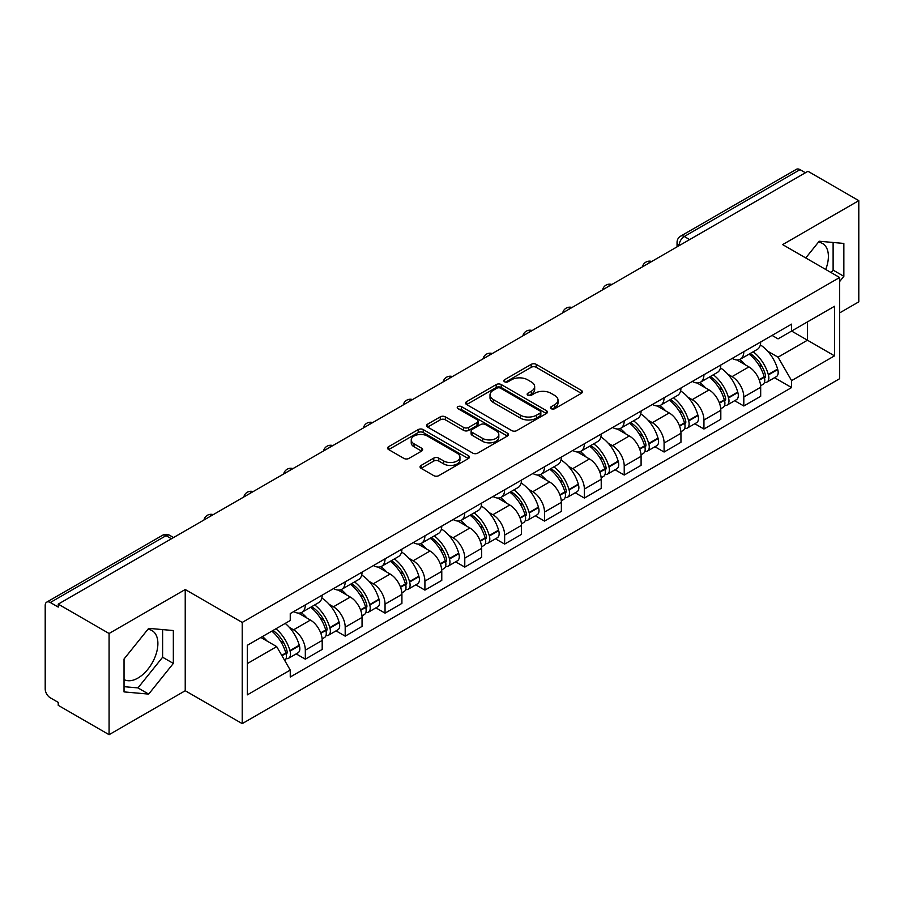 <?xml version="1.0" encoding="UTF-8"?>
<svg xmlns="http://www.w3.org/2000/svg" width="904" height="904" viewBox="0 0 904 904"><rect width="100%" height="100%" fill="white"/><g stroke="black" fill="none" stroke-linecap="round" stroke-linejoin="round"><path stroke-width="1.36" d="M551.214 408.698A2.486 1.435 0 0 0 554.728 408.698L581.374 393.319A3.548 2.045 0 0 0 582.413 391.861A3.548 2.045 0 0 0 581.374 390.415L536.23 364.357A3.548 2.045 0 0 0 531.213 364.357L504.568 379.736A2.486 1.435 0 0 0 503.833 380.753A2.486 1.435 0 0 0 504.568 381.77A2.486 1.435 0 0 0 508.071 381.77L511.528 379.77A11.345 6.554 0 0 1 527.574 379.77L531.337 381.951A11.345 6.554 0 0 1 534.659 386.584A11.345 6.554 0 0 1 531.337 391.217L527.891 393.206A2.486 1.435 0 0 0 527.168 394.223A2.486 1.435 0 0 0 527.891 395.229A2.486 1.435 0 0 0 531.405 395.229L534.852 393.24A11.345 6.554 0 0 1 550.898 393.24L554.66 395.41A11.345 6.554 0 0 1 557.994 400.043A11.345 6.554 0 0 1 554.66 404.687L551.214 406.676A2.486 1.435 0 0 0 550.491 407.681A2.486 1.435 0 0 0 551.214 408.698L551.214 406.676M818.391 242.227A28.182 16.272 -60 0 1 822.55 243.504A28.182 16.272 -60 0 1 825.714 269.471M147.894 629.342A28.182 16.272 -60 0 1 152.053 630.619A28.182 16.272 -60 0 1 156.369 653.208A28.182 16.272 -60 0 1 137.962 678.045A28.182 16.272 -60 0 1 124.029 679.537M421.106 465.424A3.548 2.045 0 0 0 420.066 466.882A3.548 2.045 0 0 0 421.106 468.328L433.773 475.64A3.548 2.045 0 0 0 438.79 475.64L468.385 458.554A3.548 2.045 0 0 0 469.425 457.108A3.548 2.045 0 0 0 468.385 455.65L423.241 429.592A3.548 2.045 0 0 0 418.224 429.592L388.63 446.678A3.548 2.045 0 0 0 387.59 448.124A3.548 2.045 0 0 0 388.63 449.57L403.918 458.407A3.548 2.045 0 0 0 408.936 458.407L421.603 451.096A3.548 2.045 0 0 0 422.643 449.65A3.548 2.045 0 0 0 421.603 448.192L414.021 443.819A9.492 5.48 0 0 1 411.241 439.943A9.492 5.48 0 0 1 417.094 434.88A9.492 5.48 0 0 1 427.434 436.067L457.164 453.232A9.492 5.48 0 0 1 459.944 457.108A9.492 5.48 0 0 1 454.079 462.159A9.492 5.48 0 0 1 443.74 460.972L438.79 458.113A3.548 2.045 0 0 0 433.773 458.113L421.106 465.424L421.106 468.328M242.215 622.427L185.23 589.521L109.079 633.489L58.229 604.132L807.95 171.285L858.8 200.643L782.649 244.611L839.635 277.505L242.215 622.427L242.215 723.629L839.635 378.708L839.635 277.505M511.777 430.598A3.548 2.045 0 0 0 516.794 430.598L546.389 413.512A3.548 2.045 0 0 0 547.428 412.066A3.548 2.045 0 0 0 546.389 410.619L501.245 384.55A3.548 2.045 0 0 0 496.228 384.55L466.633 401.636A3.548 2.045 0 0 0 465.594 403.094A3.548 2.045 0 0 0 466.633 404.54L511.777 430.598M458.972 409.241A2.486 1.435 0 0 1 461.492 409.591L461.492 406.642L507.381 433.14A3.548 2.045 0 0 1 508.421 434.587A3.548 2.045 0 0 1 507.381 436.033L477.787 453.119A3.548 2.045 0 0 1 472.769 453.119L427.626 427.05L427.626 424.157A3.548 2.045 0 0 0 426.586 425.603A3.548 2.045 0 0 0 427.626 427.05M427.626 424.157L440.293 416.846A3.548 2.045 0 0 1 445.31 416.846L463.616 427.422A3.548 2.045 0 0 0 468.634 427.422L477.041 422.563A3.548 2.045 0 0 0 478.08 421.117A3.548 2.045 0 0 0 477.041 419.671L457.978 408.664A2.486 1.435 0 0 1 457.243 407.647A2.486 1.435 0 0 1 458.78 406.325A2.486 1.435 0 0 1 461.492 406.642M109.079 633.489L109.079 734.692L58.229 705.335L58.229 702.385L50.308 697.809A7.232 4.17 -120 0 1 45.2 688.961L45.2 605.454A7.232 4.17 -120 0 1 46.692 602.154L162.449 535.326A7.232 4.17 60 0 1 166.065 535.676L50.308 602.505A7.232 4.17 -120 0 0 46.692 602.154M839.635 312.908L858.8 301.846L858.8 200.643M109.079 734.692L185.23 690.735L242.215 723.629M58.229 604.132L58.229 607.081L50.308 602.505M689.639 239.594L684.271 236.498A7.232 4.17 60 0 0 680.655 236.136L796.413 169.308A7.232 4.17 60 0 1 800.029 169.658L684.271 236.498A7.232 4.17 120 0 0 679.164 245.346L679.164 245.639M805.396 172.766L800.029 169.658M743.811 351.712A16.622 9.594 60 0 1 740.365 359.171L757.236 349.441A16.622 9.594 -120 0 0 760.682 341.972M727.81 374.188L732.059 376.64A16.622 9.594 60 0 1 743.811 397.003L760.682 387.262A16.622 9.594 -120 0 0 748.919 366.911L736.85 359.939M760.682 387.262L760.682 396.268L743.811 405.998L734.669 400.721M740.365 359.171A16.622 9.594 60 0 1 732.183 358.425M743.811 397.003L743.811 405.998M703.945 374.731A16.622 9.594 60 0 1 700.51 382.189L717.369 372.448A16.622 9.594 -120 0 0 720.816 364.99M694.803 423.739L703.945 429.016L720.816 419.275L720.816 410.28A16.622 9.594 -120 0 0 709.064 389.918L696.984 382.957M700.51 382.189A16.622 9.594 60 0 1 692.328 381.443M687.944 397.206L692.193 399.658A16.622 9.594 60 0 1 703.945 420.021L703.945 429.016M664.09 397.737A16.622 9.594 60 0 1 660.643 405.207L677.514 395.466A16.622 9.594 -120 0 0 680.949 388.008M654.937 446.757L664.09 452.034L680.949 442.293L680.949 433.298A16.622 9.594 -120 0 0 669.197 412.936L657.129 405.964M660.643 405.207A16.622 9.594 60 0 1 652.462 404.45M648.078 420.213L652.338 422.676A16.622 9.594 60 0 1 664.09 443.028L664.09 452.034M624.223 420.755A16.622 9.594 60 0 1 620.788 428.213L637.648 418.484A16.622 9.594 -120 0 0 641.094 411.015M615.082 469.764L624.223 475.041L641.094 465.311L641.094 456.305A16.622 9.594 -120 0 0 629.331 435.954L617.262 428.982M620.788 428.213A16.622 9.594 60 0 1 612.596 427.468M608.222 443.231L612.471 445.683A16.622 9.594 60 0 1 624.223 466.046L624.223 475.041M584.368 443.774A16.622 9.594 60 0 1 580.922 451.232L597.781 441.491A16.622 9.594 -120 0 0 601.228 434.033M575.215 492.782L584.368 498.059L601.228 488.318L601.228 479.323A16.622 9.594 -120 0 0 589.476 458.961L577.407 452M580.922 451.232A16.622 9.594 60 0 1 572.74 450.486M568.356 466.249L572.605 468.701A16.622 9.594 60 0 1 584.368 489.064L584.368 498.059M544.502 466.78A16.622 9.594 60 0 1 541.055 474.25L557.926 464.509A16.622 9.594 -120 0 0 561.361 457.051M535.36 515.8L544.502 521.077L561.361 511.336L561.361 502.341A16.622 9.594 -120 0 0 549.609 481.979L537.541 475.007M541.055 474.25A16.622 9.594 60 0 1 532.874 473.493M528.49 489.256L532.75 491.719A16.622 9.594 60 0 1 544.502 512.071L544.502 521.077M504.635 489.798A16.622 9.594 60 0 1 501.2 497.256L518.06 487.527A16.622 9.594 -120 0 0 521.506 480.058M495.494 538.807L504.635 544.084L521.506 534.354L521.506 525.348A16.622 9.594 -120 0 0 509.754 504.997L497.675 498.025M501.2 497.256A16.622 9.594 60 0 1 493.008 496.511M488.635 512.274L492.883 514.726A16.622 9.594 60 0 1 504.635 535.089L504.635 544.084M464.78 512.817A16.622 9.594 60 0 1 461.334 520.275L478.193 510.534A16.622 9.594 -120 0 0 481.64 503.076M455.627 561.825L464.78 567.102L481.64 557.361L481.64 548.366A16.622 9.594 -120 0 0 469.888 528.004L457.819 521.043M461.334 520.275A16.622 9.594 60 0 1 453.153 519.529M448.768 535.292L453.017 537.744A16.622 9.594 60 0 1 464.78 558.107L464.78 567.102M424.914 535.823A16.622 9.594 60 0 1 421.467 543.293L438.338 533.552A16.622 9.594 -120 0 0 441.773 526.094M415.772 584.843L424.914 590.12L441.773 580.379L441.773 571.384A16.622 9.594 -120 0 0 430.021 551.022L417.953 544.05M421.467 543.293A16.622 9.594 60 0 1 413.286 542.536M408.913 558.299L413.162 560.762A16.622 9.594 60 0 1 424.914 581.114L424.914 590.12M385.047 558.841A16.622 9.594 60 0 1 381.612 566.299L398.472 556.57A16.622 9.594 -120 0 0 401.918 549.101M375.906 607.85L385.047 613.127L401.918 603.397L401.918 594.391A16.622 9.594 -120 0 0 390.166 574.04L378.087 567.068M381.612 566.299A16.622 9.594 60 0 1 373.431 565.554M369.047 581.317L373.296 583.769A16.622 9.594 60 0 1 385.047 604.132L385.047 613.127M345.192 581.86A16.622 9.594 60 0 1 341.746 589.318L358.617 579.577A16.622 9.594 -120 0 0 362.052 572.119M336.039 630.868L345.192 636.145L362.052 626.404L362.052 617.409A16.622 9.594 -120 0 0 350.3 597.047L338.232 590.086M341.746 589.318A16.622 9.594 60 0 1 333.565 588.572M329.18 604.335L333.44 606.787A16.622 9.594 60 0 1 345.192 627.15L345.192 636.145M305.326 604.866A16.622 9.594 60 0 1 301.879 612.336L318.75 602.595A16.622 9.594 -120 0 0 322.197 595.137M296.184 653.886L305.326 659.163L322.197 649.422L322.197 640.427A16.622 9.594 -120 0 0 310.434 620.065L298.365 613.093M301.879 612.336A16.622 9.594 60 0 1 293.698 611.579M289.325 627.342L293.574 629.805A16.622 9.594 60 0 1 305.326 650.157L305.326 659.163M772.05 335.407L778.05 338.876L834.528 306.275L807.441 321.914L807.441 340.209L778.05 357.17L767.665 351.17M247.323 663.581L276.703 646.62L290.252 670.079L247.323 694.86L247.323 645.286L290.252 620.506L290.252 613.579L791.599 324.129L791.599 331.056L834.528 355.848L791.599 380.629L778.05 357.17M834.528 306.275L834.528 355.848M290.252 670.079L290.252 677.017L791.599 387.567L791.599 380.629M839.635 281.562L843.85 276.319L843.85 243.436L819.193 241.232L805.758 257.945M185.23 589.521L185.23 690.735M124.029 691.899L148.685 694.102L173.342 663.423L173.342 630.551L148.685 628.348L124.029 659.027L124.029 691.899M276.703 646.62L260.86 637.478M774.525 377.714L791.599 387.567M831.126 272.59L833.115 270.115L833.115 242.475M833.115 270.115L843.85 276.319M124.029 686.667L137.962 687.91L162.618 657.231L162.618 629.591M137.962 687.91L148.685 694.102M162.618 657.231L173.342 663.423M552.208 409.049L554.66 407.636A11.345 6.554 0 0 0 557.994 403.003L557.994 400.043M534.659 386.584L534.659 389.534A11.345 6.554 0 0 1 531.337 394.167L528.885 395.579M581.328 393.342L536.23 367.306A3.548 2.045 0 0 0 531.213 367.306L505.562 382.121M546.344 413.546L501.245 387.5A3.548 2.045 0 0 0 496.228 387.5L466.679 404.563M540.117 413.083A2.486 1.435 0 0 0 540.841 412.066A2.486 1.435 0 0 0 540.117 411.049L500.488 388.178A2.486 1.435 0 0 0 496.974 388.178L493.335 390.268A11.345 6.554 0 0 0 490.013 394.912A11.345 6.554 0 0 0 493.335 399.545L520.433 415.185A11.345 6.554 0 0 0 536.479 415.185L540.117 413.083L540.117 416.032A2.486 1.435 0 0 0 540.841 415.015L540.841 412.066M490.013 394.912L490.013 397.862A11.345 6.554 0 0 0 493.335 402.495L493.335 399.545M540.117 416.032L536.479 418.134A11.345 6.554 0 0 1 520.433 418.134L493.335 402.495M427.671 427.083L440.293 419.795L440.293 416.846M478.08 421.117L478.08 424.066A3.548 2.045 0 0 1 477.041 425.513L468.634 430.372A3.548 2.045 0 0 1 463.616 430.372L445.31 419.795A3.548 2.045 0 0 0 440.293 419.795M461.492 409.591L507.336 436.056M482.623 438.383A9.492 5.48 0 0 0 492.962 439.57A9.492 5.48 0 0 0 498.816 434.508A9.492 5.48 0 0 0 496.036 430.643L485.561 424.597A3.548 2.045 0 0 0 480.544 424.597L472.148 429.445A3.548 2.045 0 0 0 471.108 430.892A3.548 2.045 0 0 0 472.148 432.338L482.623 438.383L482.623 441.333A9.492 5.48 0 0 0 492.962 442.519A9.492 5.48 0 0 0 498.816 437.468L498.816 434.508M471.108 430.892L471.108 433.841A3.548 2.045 0 0 0 472.148 435.287L472.148 432.338M482.623 441.333L472.148 435.287M459.944 457.108L459.944 460.057A9.492 5.48 0 0 1 454.079 465.119A9.492 5.48 0 0 1 443.74 463.921L438.79 461.063A3.548 2.045 0 0 0 433.773 461.063L421.151 468.351M411.241 439.943L411.241 442.892A9.492 5.48 0 0 0 414.021 446.768L414.021 443.819M421.558 451.119L414.021 446.768M468.34 458.577L423.241 432.541A3.548 2.045 0 0 0 418.224 432.541L388.675 449.604M750.083 353.566A22.769 13.142 60 0 1 750.196 353.633A22.769 13.142 60 0 1 765.179 374.064L765.315 374.527A4.43 2.554 60 0 1 764.614 378.008A4.43 2.554 60 0 1 764.513 378.064M749.088 354.142A27.459 15.854 60 0 1 764.185 376.798L764.321 377.273A9.119 5.266 60 0 1 762.874 384.437L760.603 385.748M764.434 382.415A9.119 5.266 -120 0 0 766.965 382.076A9.119 5.266 -120 0 0 768.411 374.911L768.276 374.437A27.459 15.854 -120 0 0 753.179 351.78M760.332 344.899A27.459 15.854 60 0 1 777.598 369.058L777.734 369.533A9.119 5.266 60 0 1 776.287 376.697L766.965 382.076M739.721 359.498A27.459 15.854 60 0 1 745.461 364.911M758.806 364.945L762.309 366.967M710.228 376.584A22.769 13.142 60 0 1 710.341 376.64A22.769 13.142 60 0 1 725.313 397.071L725.449 397.545A4.43 2.554 60 0 1 724.748 401.026A4.43 2.554 60 0 1 724.658 401.071M709.233 377.149A27.459 15.854 60 0 1 724.319 399.817L724.454 400.291A9.119 5.266 60 0 1 723.019 407.455L720.748 408.766M724.579 405.433A9.119 5.266 -120 0 0 727.098 405.094A9.119 5.266 -120 0 0 728.545 397.929L728.409 397.455A27.459 15.854 -120 0 0 713.312 374.798M720.465 367.905A27.459 15.854 60 0 1 737.732 392.065L737.867 392.539A9.119 5.266 60 0 1 736.432 399.704L727.098 405.094M699.865 382.505A27.459 15.854 60 0 1 705.595 387.918M718.951 387.963L722.454 389.986M670.361 399.591A22.769 13.142 60 0 1 670.474 399.658A22.769 13.142 60 0 1 685.458 420.089L685.594 420.563A4.43 2.554 60 0 1 684.893 424.032A4.43 2.554 60 0 1 684.791 424.089M669.367 400.167A27.459 15.854 60 0 1 684.464 422.823L684.588 423.298A9.119 5.266 60 0 1 683.153 430.462L680.881 431.773M684.712 428.451A9.119 5.266 -120 0 0 687.243 428.101A9.119 5.266 -120 0 0 688.678 420.936L688.543 420.473A27.459 15.854 -120 0 0 673.457 397.805M680.61 390.923A27.459 15.854 60 0 1 697.877 415.083L698.012 415.557A9.119 5.266 60 0 1 696.566 422.722L687.243 428.101M659.999 405.523A27.459 15.854 60 0 1 665.728 410.936M679.085 410.97L682.588 412.992M630.495 422.609A22.769 13.142 60 0 1 630.619 422.676A22.769 13.142 60 0 1 645.592 443.107L645.727 443.57A4.43 2.554 60 0 1 645.027 447.051A4.43 2.554 60 0 1 644.925 447.107M629.5 423.185A27.459 15.854 60 0 1 644.597 445.841L644.733 446.316A9.119 5.266 60 0 1 643.286 453.48L641.015 454.791M644.846 451.458A9.119 5.266 -120 0 0 647.377 451.119A9.119 5.266 -120 0 0 648.823 443.954L648.688 443.48A27.459 15.854 -120 0 0 633.591 420.823M640.744 413.942A27.459 15.854 60 0 1 658.01 438.101L658.146 438.576A9.119 5.266 60 0 1 656.699 445.74L647.377 451.119M620.133 428.541A27.459 15.854 60 0 1 625.873 433.954M639.23 433.988L642.721 436.01M590.64 445.627A22.769 13.142 60 0 1 590.753 445.683A22.769 13.142 60 0 1 605.736 466.114L605.861 466.588A4.43 2.554 60 0 1 605.171 470.069A4.43 2.554 60 0 1 605.07 470.114M589.645 446.192A27.459 15.854 60 0 1 604.731 468.86L604.866 469.334A9.119 5.266 60 0 1 603.431 476.498L601.16 477.809M604.991 474.476A9.119 5.266 -120 0 0 607.511 474.137A9.119 5.266 -120 0 0 608.957 466.972L608.821 466.498A27.459 15.854 -120 0 0 593.725 443.841M600.877 436.948A27.459 15.854 60 0 1 618.144 461.108L618.279 461.582A9.119 5.266 60 0 1 616.844 468.747L607.511 474.137M580.278 451.548A27.459 15.854 60 0 1 586.007 456.961M599.363 457.006L602.866 459.029M550.773 468.634A22.769 13.142 60 0 1 550.886 468.701A22.769 13.142 60 0 1 565.87 489.132L566.006 489.606A4.43 2.554 60 0 1 565.305 493.075A4.43 2.554 60 0 1 565.203 493.132M549.779 469.21A27.459 15.854 60 0 1 564.876 491.866L565.011 492.341A9.119 5.266 60 0 1 563.565 499.505L561.294 500.816M565.124 497.494A9.119 5.266 -120 0 0 567.655 497.143A9.119 5.266 -120 0 0 569.091 489.979L568.955 489.516A27.459 15.854 -120 0 0 553.869 466.848M561.022 459.966A27.459 15.854 60 0 1 578.289 484.126L578.424 484.6A9.119 5.266 60 0 1 576.978 491.765L567.655 497.143M540.411 474.566A27.459 15.854 60 0 1 546.152 479.979M559.497 480.013L563 482.035M510.907 491.652A22.769 13.142 60 0 1 511.031 491.719A22.769 13.142 60 0 1 526.004 512.15L526.139 512.613A4.43 2.554 60 0 1 525.439 516.094A4.43 2.554 60 0 1 525.337 516.15M509.912 492.228A27.459 15.854 60 0 1 525.009 514.884L525.145 515.359A9.119 5.266 60 0 1 523.698 522.523L521.438 523.834M525.258 520.501A9.119 5.266 -120 0 0 527.789 520.162A9.119 5.266 -120 0 0 529.236 512.997L529.1 512.523A27.459 15.854 -120 0 0 514.003 489.866M521.156 482.985A27.459 15.854 60 0 1 538.422 507.144L538.558 507.607A9.119 5.266 60 0 1 537.123 514.783L527.789 520.162M500.545 497.584A27.459 15.854 60 0 1 506.285 502.997M519.642 503.031L523.133 505.053M471.052 514.67A22.769 13.142 60 0 1 471.165 514.726A22.769 13.142 60 0 1 486.149 535.157L486.284 535.631A4.43 2.554 60 0 1 485.584 539.112A4.43 2.554 60 0 1 485.482 539.157M470.057 515.235A27.459 15.854 60 0 1 485.143 537.903L485.278 538.377A9.119 5.266 60 0 1 483.843 545.541L481.572 546.852M485.403 543.519A9.119 5.266 -120 0 0 487.923 543.18A9.119 5.266 -120 0 0 489.369 536.015L489.233 535.541A27.459 15.854 -120 0 0 474.148 512.884M481.301 505.991A27.459 15.854 60 0 1 498.567 530.151L498.692 530.625A9.119 5.266 60 0 1 497.256 537.79L487.923 543.18M460.69 520.591A27.459 15.854 60 0 1 466.419 526.004M479.775 526.049L483.278 528.072M431.185 537.677A22.769 13.142 60 0 1 431.298 537.744A22.769 13.142 60 0 1 446.282 558.175L446.418 558.649A4.43 2.554 60 0 1 445.717 562.118A4.43 2.554 60 0 1 445.615 562.175M430.191 538.253A27.459 15.854 60 0 1 445.288 560.909L445.423 561.384A9.119 5.266 60 0 1 443.977 568.548L441.706 569.859M445.536 566.537A9.119 5.266 -120 0 0 448.068 566.186A9.119 5.266 -120 0 0 449.503 559.022L449.378 558.559A27.459 15.854 -120 0 0 434.282 535.891M441.434 529.009A27.459 15.854 60 0 1 458.701 553.169L458.836 553.643A9.119 5.266 60 0 1 457.39 560.808L448.068 566.186M420.823 543.609A27.459 15.854 60 0 1 426.564 549.022M439.909 549.056L443.412 551.078M391.33 560.695A22.769 13.142 60 0 1 391.443 560.762A22.769 13.142 60 0 1 406.416 581.193L406.551 581.656A4.43 2.554 60 0 1 405.851 585.137A4.43 2.554 60 0 1 405.76 585.193M390.325 561.271A27.459 15.854 60 0 1 405.421 583.927L405.557 584.402A9.119 5.266 60 0 1 404.111 591.566L401.851 592.877M405.681 589.544A9.119 5.266 -120 0 0 408.201 589.205A9.119 5.266 -120 0 0 409.648 582.04L409.512 581.566A27.459 15.854 -120 0 0 394.415 558.909M401.568 552.028A27.459 15.854 60 0 1 418.834 576.187L418.97 576.65A9.119 5.266 60 0 1 417.535 583.826L408.201 589.205M380.957 566.627A27.459 15.854 60 0 1 386.697 572.04M400.054 572.074L403.557 574.096M351.464 583.713A22.769 13.142 60 0 1 351.577 583.769A22.769 13.142 60 0 1 366.561 604.2L366.696 604.674A4.43 2.554 60 0 1 365.996 608.155A4.43 2.554 60 0 1 365.894 608.2M350.469 584.278A27.459 15.854 60 0 1 365.555 606.946L365.691 607.42A9.119 5.266 60 0 1 364.255 614.584L361.984 615.884M365.815 612.562A9.119 5.266 -120 0 0 368.346 612.223A9.119 5.266 -120 0 0 369.781 605.058L369.646 604.584A27.459 15.854 -120 0 0 354.56 581.927M361.713 575.034A27.459 15.854 60 0 1 378.979 599.194L379.115 599.668A9.119 5.266 60 0 1 377.669 606.833L368.346 612.223M341.102 589.634A27.459 15.854 60 0 1 346.831 595.047M360.187 595.092L363.69 597.115M311.597 606.72A22.769 13.142 60 0 1 311.711 606.787A22.769 13.142 60 0 1 326.694 627.218L326.83 627.692A4.43 2.554 60 0 1 326.129 631.161A4.43 2.554 60 0 1 326.028 631.218M310.603 607.296A27.459 15.854 60 0 1 325.7 629.952L325.835 630.427A9.119 5.266 60 0 1 324.389 637.591L322.118 638.902M325.948 635.58A9.119 5.266 -120 0 0 328.48 635.229A9.119 5.266 -120 0 0 329.926 628.065L329.791 627.602A27.459 15.854 -120 0 0 314.694 604.934M321.847 598.052A27.459 15.854 60 0 1 339.113 622.212L339.249 622.686A9.119 5.266 60 0 1 337.802 629.851L328.48 635.229M301.235 612.652A27.459 15.854 60 0 1 306.976 618.065M320.321 618.099L323.824 620.121M272.963 630.483A22.769 13.142 60 0 1 286.828 650.236L286.963 650.699A4.43 2.554 60 0 1 286.263 654.18A4.43 2.554 60 0 1 286.172 654.236M271.81 631.15A27.459 15.854 60 0 1 285.833 652.971L285.969 653.445A9.119 5.266 60 0 1 284.715 660.485M286.093 658.587A9.119 5.266 -120 0 0 288.613 658.248A9.119 5.266 -120 0 0 290.06 651.083L289.924 650.609A27.459 15.854 -120 0 0 275.901 628.788M285.223 623.41A27.459 15.854 60 0 1 299.247 645.23L299.382 645.693A9.119 5.266 60 0 1 297.947 652.857L288.613 658.248M262.488 636.54A27.459 15.854 60 0 1 267.109 641.083M280.466 641.117L283.969 643.139M679.424 245.492L679.164 245.346A7.232 4.17 0 0 1 677.051 242.396L677.051 246.86M345.192 627.15L362.052 617.409M385.047 604.132L401.918 594.391M424.914 581.114L441.773 571.384M464.78 558.107L481.64 548.366M504.635 535.089L521.506 525.348M544.502 512.071L561.361 502.341M584.368 489.064L601.228 479.323M624.223 466.046L641.094 456.305M664.09 443.028L680.949 433.298M703.945 420.021L720.816 410.28M305.326 650.157L322.197 640.427M293.574 629.805L310.434 620.065M333.44 606.787L350.3 597.047M373.296 583.769L390.166 574.04M413.162 560.762L430.021 551.022M453.017 537.744L469.888 528.004M492.883 514.726L509.754 504.997M532.75 491.719L549.609 481.979M572.605 468.701L589.476 458.961M612.471 445.683L629.331 435.954M652.338 422.676L669.197 412.936M692.193 399.658L709.064 389.918M732.059 376.64L748.919 366.911M651.117 261.832A7.232 4.17 120 0 0 647.931 263.674M611.251 284.85A7.232 4.17 120 0 0 608.064 286.692M571.396 307.857A7.232 4.17 120 0 0 568.198 309.699M531.529 330.875A7.232 4.17 120 0 0 528.343 332.717M491.674 353.893A7.232 4.17 120 0 0 488.476 355.735M451.808 376.9A7.232 4.17 120 0 0 448.621 378.742M411.941 399.918A7.232 4.17 120 0 0 408.755 401.76M372.086 422.936A7.232 4.17 120 0 0 368.888 424.778M332.22 445.943A7.232 4.17 120 0 0 329.033 447.785M292.354 468.961A7.232 4.17 120 0 0 289.167 470.803M252.498 491.979A7.232 4.17 120 0 0 249.301 493.821M212.632 514.986A7.232 4.17 120 0 0 209.445 516.828M171.432 538.773L166.065 535.676A7.232 4.17 120 0 1 169.681 535.326A7.232 7.232 0 0 0 162.449 535.326M554.66 407.636L554.66 404.687M527.891 395.229L527.891 393.206M531.337 394.167L531.337 391.217M504.568 381.77L504.568 379.736M531.213 367.306L531.213 364.357M536.23 367.306L536.23 364.357M581.374 393.319L581.374 390.415M466.633 404.54L466.633 401.636M496.228 387.5L496.228 384.55M501.245 387.5L501.245 384.55M546.389 413.512L546.389 410.619M520.433 418.134L520.433 415.185M536.479 418.134L536.479 415.185M445.31 419.795L445.31 416.846M463.616 430.372L463.616 427.422M468.634 430.372L468.634 427.422M477.041 425.513L477.041 422.563M507.381 436.033L507.381 433.14M433.773 461.063L433.773 458.113M438.79 461.063L438.79 458.113M443.74 463.921L443.74 460.972M421.603 451.096L421.603 448.192M388.63 449.57L388.63 446.678M418.224 432.541L418.224 429.592M423.241 432.541L423.241 429.592M468.385 458.554L468.385 455.65M759.326 380.155L764.321 377.273M768.411 374.911L777.734 369.533M768.276 374.437L777.598 369.058M764.174 376.765L765.53 375.985M759.157 379.703L764.185 376.798M719.46 403.173L724.454 400.291M728.545 397.929L737.867 392.539M728.409 397.455L737.732 392.065M719.29 402.721L725.675 398.992M679.593 426.191L684.588 423.298M688.678 420.936L698.012 415.557M688.543 420.473L697.877 415.083M684.452 422.789L685.808 422.01M679.424 425.727L684.464 422.823M639.738 449.198L644.733 446.316M648.823 443.954L658.146 438.576M648.688 443.48L658.01 438.101M644.586 445.808L645.942 445.028M639.569 448.746L644.597 445.841M599.872 472.216L604.866 469.334M608.957 466.972L618.279 461.582M608.821 466.498L618.144 461.108M599.702 471.764L606.087 468.035M560.005 495.222L565.011 492.341M569.091 489.979L578.424 484.6M568.955 489.516L578.289 484.126M564.864 491.832L566.22 491.053M559.847 494.77L564.876 491.866M520.15 518.241L525.145 515.359M529.236 512.997L538.558 507.607M529.1 512.523L538.422 507.144M524.998 514.851L526.354 514.071M519.981 517.789L525.009 514.884M480.284 541.259L485.278 538.377M489.369 536.015L498.692 530.625M489.233 535.541L498.567 530.151M485.132 537.869L486.499 537.078M480.114 540.807L485.143 537.903M440.429 564.265L445.423 561.384M449.503 559.022L458.836 553.643M449.378 558.559L458.701 553.169M445.276 560.875L446.632 560.096M440.259 563.813L445.288 560.909M400.562 587.284L405.557 584.402M409.648 582.04L418.97 576.65M409.512 581.566L418.834 576.187M405.41 583.894L406.766 583.114M400.393 586.832L405.421 583.927M360.696 610.302L365.691 607.42M369.781 605.058L379.115 599.668M369.646 604.584L378.979 599.194M360.526 609.85L366.911 606.121M320.841 633.308L325.835 630.427M329.926 628.065L339.249 622.686M329.791 627.602L339.113 622.212M325.689 629.918L327.045 629.139M320.671 632.856L325.7 629.952M281.98 655.75L285.969 653.445M290.06 651.083L299.382 645.693M289.924 650.609L299.247 645.23M285.822 652.937L287.189 652.157M281.743 655.332L285.833 652.971M651.727 261.482A7.232 7.232 0 0 0 642.461 266.827M611.872 284.489A7.232 7.232 0 0 0 602.595 289.845M572.006 307.507A7.232 7.232 0 0 0 562.729 312.863M532.14 330.525A7.232 7.232 0 0 0 522.874 335.87M492.284 353.532A7.232 7.232 0 0 0 483.007 358.888M452.418 376.55A7.232 7.232 0 0 0 443.152 381.906M412.563 399.568A7.232 7.232 0 0 0 403.286 404.913M372.697 422.575A7.232 7.232 0 0 0 363.419 427.931M332.83 445.593A7.232 7.232 0 0 0 323.564 450.949M292.975 468.611A7.232 7.232 0 0 0 283.698 473.956M253.109 491.618A7.232 7.232 0 0 0 243.831 496.974M213.242 514.636A7.232 7.232 0 0 0 203.976 519.992M173.545 537.552L169.681 535.326M680.655 236.136A7.232 7.232 0 0 0 677.051 242.396"/></g></svg>
